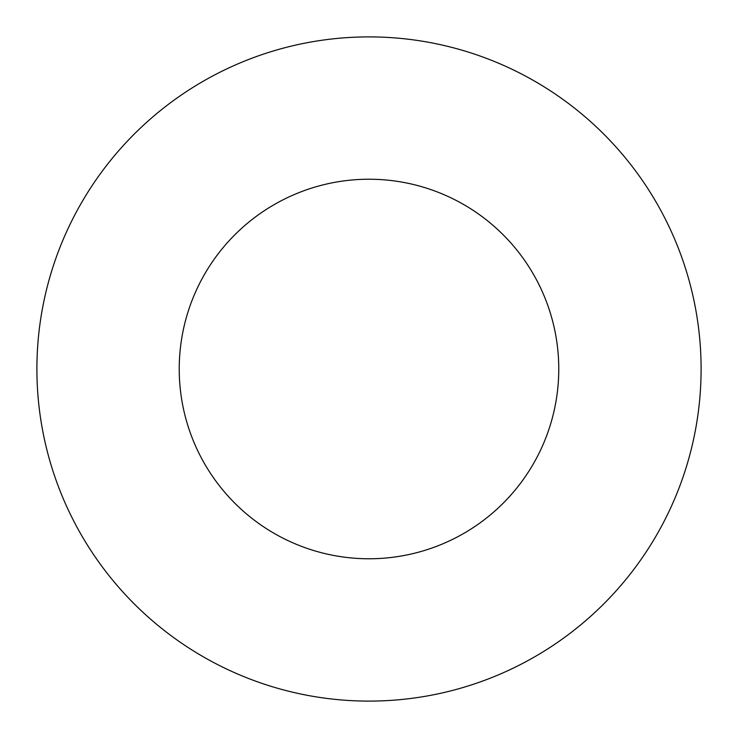 <?xml version="1.0" encoding="UTF-8"?>
<svg xmlns="http://www.w3.org/2000/svg" width="738" height="738" viewBox="0 0 738 738"><rect width="100%" height="100%" fill="white"/><g stroke="black" fill="none" stroke-linecap="round" stroke-linejoin="round"><path stroke-width="1.11" d="M558.767 369A189.767 189.767 0 0 1 274.112 533.343A189.767 189.767 0 0 1 274.112 204.657A189.767 189.767 0 0 1 558.767 369M701.1 369A332.1 332.1 0 0 1 202.95 656.608A332.1 332.1 0 0 1 202.95 81.392A332.1 332.1 0 0 1 701.1 369"/></g></svg>

